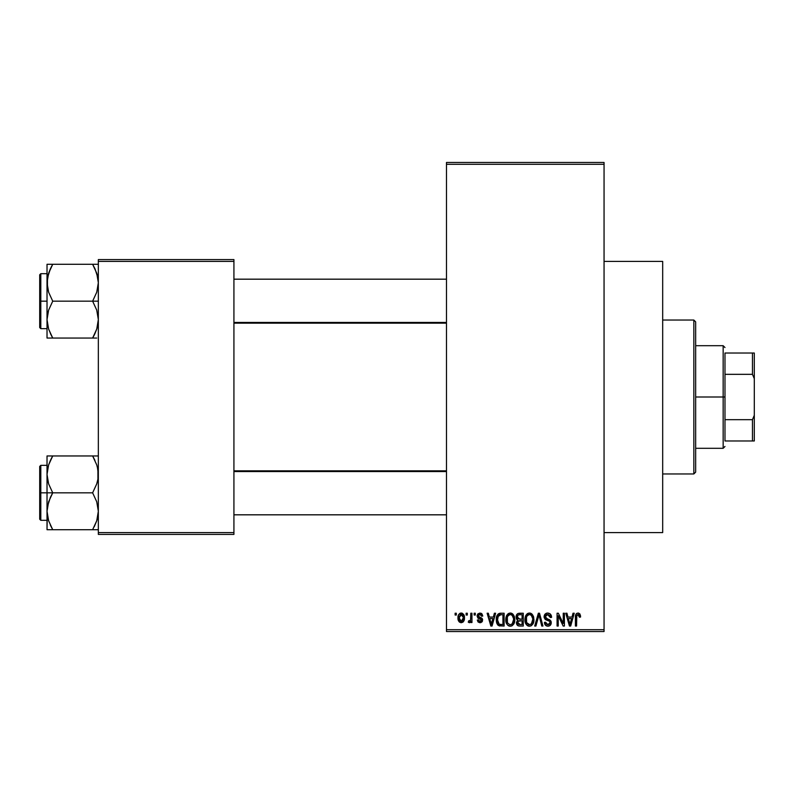 <?xml version="1.0" encoding="UTF-8"?>
<svg xmlns="http://www.w3.org/2000/svg" width="794" height="794" viewBox="0 0 794 794"><rect width="100%" height="100%" fill="white"/><g stroke="black" fill="none" stroke-linecap="round" stroke-linejoin="round"><path stroke-width="1.19" d="M604.055 532.595L662.682 532.595L662.682 261.405L604.055 261.405L662.682 261.405L662.682 532.595L604.055 532.595M446.476 164.298L446.476 629.702L604.055 629.702L604.055 164.298L446.476 164.298L446.476 162.462L604.055 162.462L604.055 164.298L604.055 162.462L446.476 162.462L446.476 631.538L604.055 631.538L604.055 164.298L446.476 164.298M466.128 615.042L466.128 613.216L467.299 613.216L467.299 615.042L466.128 615.042L467.299 615.042L467.299 613.216L466.128 613.216L467.299 613.216L467.299 615.042L466.128 615.042L466.128 613.216L466.128 615.042M468.291 622.208L469.403 622.704L468.291 622.208L468.629 620.878L469.462 621.037L470.574 619.955L470.792 613.216L471.954 613.216L471.954 622.536L470.792 622.536L470.792 621.047L469.681 622.665L468.291 622.208L468.629 620.878L470.395 620.422L470.792 618.05L470.574 619.955L469.462 621.037L468.629 620.878L468.291 622.208L469.403 622.704L470.792 621.047L470.792 622.536L471.954 622.536L471.954 613.216L470.792 613.216L471.954 613.216L471.954 622.536L470.792 622.536M474.127 615.042L474.127 613.216L475.288 613.216L475.288 615.042L474.127 615.042L475.288 615.042L475.288 613.216L474.127 613.216L475.288 613.216L475.288 615.042L474.127 615.042L474.127 613.216L474.127 615.042M477.125 616.065L477.849 613.901L479.943 613.047L481.988 613.921L482.782 616.045L481.621 616.213L480.211 614.407L478.395 615.231L478.584 616.67L481.531 617.931L482.573 619.499L481.908 621.98L479.725 622.695L478.057 621.98L477.293 620.045L478.454 619.876L478.871 620.968L480.211 621.365L481.333 620.749L481.363 619.806L477.899 618.139L477.125 616.065L481.452 620.233L479.953 621.374L478.454 619.876L477.293 620.045L479.993 622.704L482.623 620.045L478.286 615.826L479.864 614.377L481.621 616.213L482.782 616.045L479.943 613.047L477.134 615.767M494.384 613.216L493.382 617.047L494.384 613.216L495.615 613.216L492.062 626.039L490.841 626.039L487.119 613.216L488.34 613.216L489.342 617.047L493.382 617.047L489.342 617.047L488.34 613.216L487.119 613.216L490.841 626.039L492.062 626.039L495.615 613.216L494.384 613.216L495.615 613.216L492.062 626.039L490.841 626.039L487.119 613.216L488.34 613.216M510.274 613.047L512.993 614.248L514.512 617.176L514.581 621.712L513.569 624.332L511.832 625.871L509.708 626.168L507.495 624.977L506.215 622.744L505.768 619.608L506.374 616.075L507.932 613.871L510.274 613.047L506.929 615.003L505.768 619.608C505.57 623.171 507.068 625.364 510.264 626.208C513.519 625.344 515.018 623.091 514.77 619.459L513.619 615.062L510.274 613.047L511.257 613.167M529.429 613.047L532.149 614.248L533.667 617.176L533.886 620.59L532.724 624.332L530.988 625.871L528.864 626.168L526.66 624.977L525.37 622.744L524.943 619.012L525.529 616.075L527.087 613.871L529.429 613.047L526.085 615.003L524.933 619.608C524.725 623.171 526.224 625.364 529.419 626.208C532.675 625.344 534.173 623.091 533.925 619.459L532.774 615.062L529.429 613.047L530.412 613.167M578.042 613.047L579.977 614.119L580.563 617.047L579.402 617.206L578.399 614.616L576.801 615.31L576.563 626.039L575.402 626.039L575.6 615.201L576.414 613.643L578.042 613.047C575.997 613.564 575.114 614.993 575.402 617.335L575.402 626.039L576.563 626.039L576.732 615.509L577.982 614.546L579.402 617.206L580.563 617.047L579.868 613.951L578.568 613.097M573.01 613.216L572.008 617.047L573.01 613.216L574.231 613.216L570.688 626.039L569.457 626.039L565.735 613.216L566.956 613.216L567.968 617.047L572.008 617.047L567.968 617.047L566.956 613.216L565.735 613.216L569.457 626.039L570.688 626.039L574.231 613.216L573.01 613.216L574.231 613.216L570.688 626.039L569.457 626.039L565.735 613.216L566.956 613.216M563.244 613.216L563.244 623.479L563.244 613.216L564.405 613.216L564.405 626.039L563.164 626.039L558.242 615.757L558.242 626.039L557.08 626.039L557.08 613.216L558.331 613.216L563.244 623.479L558.331 613.216L557.08 613.216L557.08 626.039L558.242 626.039L558.242 615.757L563.164 626.039L564.405 626.039L564.405 613.216L563.244 613.216L564.405 613.216L564.405 626.039L563.164 626.039M544.108 617.236L545.071 614.08L547.354 613.057L550.014 613.762L551.562 616.968L550.411 617.543L549.656 615.419L547.9 614.556L546.292 614.844L545.289 616.283L545.796 618.159L549.924 619.916L551.046 621.434L551.046 624.034L549.865 625.652L547.562 626.188L545.329 625.096L544.416 622.377L545.587 622.208L546.173 624.005L547.89 624.709L549.637 624.005L550.063 622.298L549.319 621.017L545.081 619.3L544.089 616.769L545.855 619.816L549.716 621.345L550.083 622.645L547.89 624.709L545.587 622.208L544.416 622.377C544.495 624.709 545.667 625.98 547.929 626.208C550.053 626.029 551.165 624.858 551.244 622.695L545.25 616.74L547.612 614.546L550.411 617.543L551.582 617.375C551.532 614.764 550.242 613.315 547.721 613.047C545.428 613.206 544.218 614.447 544.089 616.769L544.098 616.402M538.501 616.73L535.92 626.039L534.699 626.039L538.362 613.216L539.503 613.216L542.957 626.039L541.756 626.039L539.007 614.715L535.92 626.039L534.699 626.039L535.92 626.039L539.007 614.715L541.756 626.039L542.957 626.039L539.503 613.216L538.362 613.216L539.503 613.216L542.957 626.039L541.756 626.039L539.225 615.727M519.653 613.216C517.311 613.315 516.12 614.566 516.1 616.978L516.566 614.824L517.837 613.534L523.266 613.216L523.266 626.039L518.998 626L517.291 625.186L516.447 622.427L517.688 620.124L516.437 618.794L516.1 616.978L517.688 620.124L516.437 622.814C516.537 624.878 517.609 625.96 519.643 626.039L523.266 626.039L523.266 613.216L519.653 613.216L523.266 613.216L523.266 626.039L519.643 626.039M497.163 615.281L500.686 613.216C497.441 613.891 495.972 616.045 496.28 619.697L496.766 616.253L498.096 614.03L500.131 613.236L504.111 613.216L504.111 626.039L498.225 625.374L496.786 623.181L496.28 619.697L498.999 625.801L504.111 626.039L504.111 613.216L500.686 613.216L504.111 613.216L504.111 626.039M457.969 617.97L458.575 614.755L459.885 613.365L462.019 613.157L463.825 614.715L464.331 619.499L462.753 622.248L460.818 622.685L459.091 621.732L457.969 617.97C457.801 620.551 458.882 622.129 461.215 622.704C463.577 622.119 464.659 620.511 464.46 617.881C464.659 615.251 463.577 613.643 461.215 613.047C458.823 613.653 457.741 615.3 457.969 617.97L457.969 617.97M455.131 615.042L455.131 613.216L456.302 613.216L456.302 615.042L455.131 615.042L456.302 615.042L456.302 613.216L455.131 613.216L456.302 613.216L456.302 615.042L455.131 615.042L455.131 613.216L455.131 615.042M98.337 259.578L233.922 259.578L233.922 261.405L98.337 261.405L98.337 532.595L233.922 532.595L233.922 259.578L98.337 259.578L98.337 261.405L98.337 259.578M98.337 534.422L233.922 534.422L233.922 261.405L98.337 261.405L98.337 534.422L98.337 532.595L233.922 532.595L233.922 534.422L98.337 534.422M446.476 631.538L446.476 629.702L604.055 629.702L604.055 631.538L446.476 631.538M580.434 615.449L580.553 616.64M580.563 617.047L579.382 616.789M579.302 616.075L579.183 615.549M578.757 614.834L577.774 614.566M577.982 614.546L576.613 616.134M576.901 615.132L576.563 617.236M576.563 626.039L575.402 626.039L575.402 617.335M575.422 616.62L575.481 615.906L575.422 616.62M575.6 615.211L575.819 614.516M576.166 613.911L576.99 613.256M570.519 622.278L571.611 618.546L568.365 618.546L569.506 622.724L568.365 618.546L571.611 618.546L569.983 624.699L569.328 622.069L569.983 624.699L570.36 622.873M558.242 626.039L557.08 626.039L557.08 613.216L558.331 613.216M551.354 615.777L551.502 616.452M551.582 617.375L550.411 617.543L550.341 616.978M550.341 616.958L550.212 616.422M550.212 616.412L549.656 615.419M548.188 614.596L546.709 614.665M545.339 616.065L545.299 617.256M546.173 618.447L547.165 618.854M550.778 620.839L551.046 621.424M551.066 621.484L551.205 622.049M551.235 623.032L551.046 624.024M551.036 624.074L550.381 625.196M546.51 625.95L545.329 625.096M544.644 623.806L544.476 623.101M544.436 622.734L545.637 622.685M547.403 624.67L548.317 624.679M548.475 624.66L549.269 624.342M550.063 622.943L550.063 622.298M549.627 621.245L550.083 622.645L549.527 621.166M548.763 620.769L547.264 620.312M547.106 620.263L545.647 619.707M545.409 619.558L544.178 617.692M544.327 615.33L546.193 613.315M546.262 613.286L546.997 613.097M546.212 618.466L545.617 617.96M538.362 613.216L534.699 626.039L538.362 613.216M533.31 616.094L533.647 617.117M533.925 619.459L533.915 620.025M533.876 620.61L533.747 621.662M533.518 622.625L533.31 623.221M533.022 623.846L533.737 621.712M531.533 625.553L530.997 625.861M531.543 625.543L529.995 626.168M528.864 626.168L528.139 625.98M527.812 625.841L527.315 625.543M525.042 621.275L525.807 623.766M525.598 623.32L525.37 622.744M524.933 619.608L524.943 620.164M524.943 619.012L525.221 617.047M525.787 615.529L525.529 616.075M527.494 613.573L528.923 613.077M529.935 613.077L530.908 613.345M531.385 613.603L532.139 614.238M525.876 623.905L526.214 624.441M529.171 624.689L531.047 624.193M528.943 624.67L527.027 623.379L528.476 624.531M526.68 622.764L526.094 619.648L526.591 622.556L529.628 624.699M529.012 614.576L526.75 616.343L526.094 619.648C525.886 616.918 526.998 615.211 529.429 614.546L529.012 614.576M529.221 614.556L530.978 615.032L529.429 614.546C531.811 615.171 532.913 616.799 532.754 619.439L531.385 623.905L532.754 619.439C533.022 622.258 531.911 624.015 529.409 624.709L528.685 624.61M526.482 616.948L526.591 622.556M532.724 618.615L531.305 615.29M532.387 616.968L531.593 615.578M517.291 625.186L516.924 624.67M516.646 624.094L516.487 623.449M516.944 619.578L516.447 618.804M516.229 618.159L516.437 618.794M516.15 616.223L516.308 615.489M516.348 615.35L516.566 614.844M517.678 625.533L518.363 625.871M519.792 619.211L522.095 619.211L522.095 614.715L519.623 614.715L522.095 614.715L522.095 619.211L517.946 618.734L517.509 615.727L517.261 616.968L519.792 619.211L517.261 616.968L517.886 615.211L519.623 614.715L518.274 614.943M518.561 614.824L519.623 614.715L518.561 614.824M518.988 624.481L519.544 624.531M519.594 624.531L522.095 624.541L522.095 620.71L517.996 621.285L517.599 622.605L518.681 620.829L522.095 620.71L522.095 624.541L520.07 624.541L517.609 622.327L517.966 623.905L519.147 624.501M518.105 624.084L518.929 624.471M517.886 615.211L517.509 615.727L517.886 615.211M519.911 620.71L518.422 620.938M519.375 624.521L520.07 624.541M514.155 616.094L514.492 617.117M514.75 618.873L514.77 619.459M514.72 620.61L513.867 623.846M514.363 622.625L514.155 623.221M512.378 625.553L511.842 625.861M511.802 625.88L510.83 626.168M509.708 626.168L508.984 625.98M508.656 625.841L508.16 625.543M505.887 621.275L506.641 623.766M506.443 623.32L506.215 622.744M505.768 619.608L505.788 620.164M505.907 617.811L506.056 617.047M506.632 615.529L506.374 616.075M508.329 613.573L509.768 613.077M510.78 613.077L511.753 613.345M512.229 613.603L512.984 614.238M505.828 618.407L505.788 619.012M506.324 623.042L506.721 623.905L506.324 623.042M510.016 624.689L511.892 624.193M509.788 624.67L507.624 622.982L506.939 619.648L507.525 622.764M509.857 614.576L507.584 616.343L506.939 619.648C506.721 616.918 507.842 615.211 510.274 614.546L509.857 614.576M510.066 614.556L511.822 615.032L510.274 614.546C512.656 615.171 513.758 616.799 513.599 619.439L512.229 623.905L513.599 619.439C513.867 622.258 512.755 624.015 510.254 624.709L510.473 624.699M507.326 616.948L507.435 622.556M513.569 618.615L512.15 615.29M513.232 616.968L512.438 615.578M499.813 625.98L499.218 625.871M498.225 625.364L497.6 624.739L498.225 625.374M497.133 623.995L496.786 623.181M496.776 623.151L496.518 622.238M496.568 622.456L496.3 620.58M496.31 618.685L496.458 617.484M496.766 616.243L497.113 615.38M497.123 615.37L496.667 616.551M500.131 613.236L499.049 613.474M500.16 614.745L497.907 616.581L500.845 614.715L502.939 614.715L502.939 624.541L499.218 624.283L497.441 619.717L497.749 617.107M497.58 621.504L498.275 623.419L499.863 624.471M498.275 623.419L499.218 624.283L502.939 624.541L502.939 614.715L500.607 614.715M498.334 615.737L497.461 620.352M491.903 622.278L492.985 618.546L489.739 618.546L491.367 624.699L489.739 618.546L492.985 618.546L491.158 623.796M491.595 623.479L491.744 622.873M481.065 613.246L481.63 613.573M482.782 616.045L481.621 616.213L481.472 615.509M481.422 615.39L481.035 614.804M480.201 614.407L479.258 614.457M479.864 614.377L478.286 615.826L478.713 616.769M478.316 615.529L479.437 617.087M478.514 616.581L479.735 617.186M482.137 618.476L482.415 618.973M482.454 621.106L482.166 621.652M481.025 622.546L480.519 622.665M477.293 620.045L478.454 619.876L478.574 620.451M478.703 620.729L479.368 621.285M479.655 621.355L480.479 621.325M481.422 620.501L480.082 619.052M481.452 620.233L481.164 619.538M479.239 618.764L478.246 618.347L479.239 618.754M477.154 615.489L477.849 613.911M470.792 621.057L470.455 621.841M468.629 620.878L469.79 620.977M469.462 621.037L470.574 619.955L470.792 613.216M461.622 613.067L462.386 613.296M464.143 615.479L464.331 616.253M464.45 617.474L464.45 618.288M464.103 620.402L461.413 622.695M459.686 622.248L459.111 621.752M458.624 621.067L458.366 620.511M458.059 619.35L457.999 618.794M458.088 616.323L458.714 614.516M459.915 613.355L460.788 613.077M458.098 619.568L458.337 620.451M462.753 622.248L463.359 621.712M463.825 621.047L464.093 620.442M460.153 614.774L460.907 614.407L459.21 616.769M463.22 619.002L463.299 617.881L461.245 621.374L462.654 620.571L463.279 617.315L462.624 615.161L460.907 614.407L463.279 617.315M459.508 620.104L461.245 621.374L459.131 617.881L459.716 620.481M459.319 616.213L459.131 617.881L461.463 614.397M463.21 616.69L463.011 615.866M569.506 622.724L569.675 623.379M569.804 623.905L569.983 624.699M528.199 614.834L527.514 615.32M527.216 615.638L526.75 616.343M519.623 614.715L518.71 614.784M509.043 614.834L508.349 615.32M508.061 615.638L507.584 616.343M497.907 616.581L497.471 618.923M499.615 624.421L500.875 624.541M491.367 624.699L491.476 624.094M459.15 617.315L459.15 618.447M459.21 619.012L459.319 619.568M460.192 621.007L460.689 621.285M460.967 621.355L461.522 621.355M462.654 620.571L463.11 619.548M462.624 615.161L461.741 614.477M693.837 320.042L695.663 321.878L695.663 472.122L693.837 473.958L662.682 473.958L693.837 473.958L693.837 320.042L662.682 320.042L693.837 320.042L693.837 473.958L695.663 472.122L695.663 321.878L693.837 320.042M47.451 479.239L47.025 474.395L47.025 492.826L52.732 492.826L48.633 483.913L47.025 474.395L48.613 464.927L52.732 455.954L92.63 455.954L96.729 464.867L97.91 469.542L97.92 479.159L96.749 483.864L92.63 492.826L52.732 492.826L48.633 483.913L47.451 479.239M47.025 465.344L40.802 465.344L40.802 520.318L39.7 519.216L39.7 466.445L39.7 492.826L40.802 492.826L40.802 465.344L40.802 492.826L47.025 492.826L47.025 511.267L48.613 501.798L52.732 492.826L92.63 492.826L96.729 501.739L98.337 511.267L96.749 520.735L92.63 529.707L52.732 529.707L48.633 520.795L47.025 511.267L47.025 529.707L97.92 529.707M47.253 514.82L47.025 529.707L48.623 529.707L47.025 529.707M47.977 518.571L48.613 520.735M50.27 524.953L52.732 529.707L50.449 529.707L52.732 529.707L48.633 520.795L47.441 516.04L48.017 518.72M97.384 467.09L98.337 474.395L97.92 479.159L96.749 483.864L92.63 492.826L96.729 501.739L98.337 511.267L96.749 520.735L92.63 529.707L96.739 520.765M97.89 516.209L97.354 518.69M98.109 470.842L97.92 469.621M93.682 457.86L92.63 455.954L98.337 455.954L52.732 455.954L48.623 464.897L50.558 460.083M48.007 466.971L47.441 469.582L48.613 464.927L52.732 455.954L47.025 455.954L47.025 492.826L40.802 492.826L40.802 520.318L40.802 492.826L39.7 492.826L39.7 466.445L40.802 465.344M39.7 492.826L39.7 519.216L39.7 492.826M50.439 525.31L52.732 529.707L48.623 529.707M50.439 497.233L52.732 492.826L47.025 492.826L47.025 511.267L47.441 506.493L50.439 497.233M51.134 458.922L52.732 455.954L47.025 455.954L47.025 474.395L47.451 469.542M48.623 455.954L50.439 455.954M94.208 526.799L96.729 520.795M92.63 529.707L94.923 529.707L92.63 529.707M94.923 460.341L92.63 455.954L96.749 464.927M446.476 471.547L233.922 471.547L446.476 471.547M233.922 322.453L446.476 322.453L233.922 322.453M724.982 353.022L724.982 374.331L724.982 353.022L752.464 353.022L724.982 353.022M724.982 397L724.982 374.331L724.982 419.669L724.982 397L723.155 397L724.982 397M695.663 345.698L723.155 345.698L723.155 397L723.155 345.698L724.982 347.524M695.663 397L723.155 397L695.663 397M724.982 440.978L724.982 419.669L724.982 440.978L754.3 440.978L754.3 415.322L752.464 419.669L724.982 419.669L752.464 419.669L752.464 440.978L752.464 419.669L754.3 415.322L754.3 440.978L724.982 440.978M695.663 448.302L723.155 448.302L723.155 397L723.155 448.302L724.982 446.476M754.3 353.022L752.464 353.022L752.464 374.331L754.3 378.678L754.3 415.322L754.3 353.022L754.3 378.678L752.464 374.331L752.464 353.022L754.3 353.022M724.982 374.331L752.464 374.331L724.982 374.331M95.091 269.047L97.91 277.89L98.337 282.733L96.749 292.202L92.63 301.174L98.337 301.174L92.63 301.174L96.729 310.087L98.337 319.605L96.749 329.073L92.63 338.046L96.739 329.103L94.804 333.917M40.802 301.174L40.802 328.656L40.802 301.174L39.7 301.174L39.7 274.784L40.802 273.682L40.802 328.656L39.7 327.555L39.7 301.174L47.025 301.174L40.802 301.174L40.802 273.682L40.802 301.174M47.253 323.158L47.441 324.379M47.977 326.91L47.025 319.605L47.441 314.841L48.613 310.136L52.732 301.174L48.633 292.261L47.451 287.577L47.441 277.96L50.439 268.69L48.623 273.235M97.89 324.548L97.354 327.029M97.92 264.293L92.63 264.293L96.729 273.205L98.337 282.733L96.749 292.202L92.63 301.174L52.732 301.174L92.63 301.174L96.729 310.087L98.337 319.605L96.749 329.073L92.63 338.046L52.732 338.046L48.633 329.133L47.025 319.605L47.025 338.046L96.739 338.046M98.109 279.18L97.92 277.96M97.384 275.429L96.749 273.265M51.153 267.201L52.732 264.293L47.025 264.293L47.025 282.733L48.613 273.265L52.732 264.293L92.63 264.293L52.732 264.293L50.439 268.68L52.732 264.293L47.025 264.293L47.025 319.605L48.613 310.136L52.732 301.174L48.633 292.261L47.025 282.733L47.025 338.046L48.623 338.046L47.025 338.046M47.253 279.18L48.007 275.31M39.7 301.174L39.7 274.784L39.7 301.174M50.449 264.293L52.732 264.293L48.633 273.205M47.441 264.293L50.439 264.293M51.322 338.046L50.449 338.046L51.322 338.046M51.679 336.14L48.613 329.073M47.441 338.046L52.732 338.046L50.439 333.659M96.739 264.293L92.63 264.293L94.923 268.68L92.63 264.293L94.923 264.293L92.63 264.293L94.933 268.69M94.039 338.046L92.63 338.046L94.238 335.078M97.344 466.941L97.89 469.453M52.732 455.954L50.439 460.341M51.322 455.954L50.449 455.954M48.047 466.822L48.613 464.927M47.253 470.842L47.441 469.621M97.315 518.839L96.749 520.735M98.109 514.82L97.92 516.04M92.63 338.046L94.923 333.659M97.344 275.28L97.89 277.791M48.017 327.059L47.451 324.458M48.047 275.161L48.613 273.265M97.315 327.178L96.749 329.073M98.109 323.158L97.92 324.379M47.025 520.318L40.802 520.318M233.922 514.82L446.476 514.82M233.922 470.842L446.476 470.842M446.476 279.18L233.922 279.18M446.476 323.158L233.922 323.158M47.025 328.656L40.802 328.656M47.025 273.682L40.802 273.682"/></g></svg>
